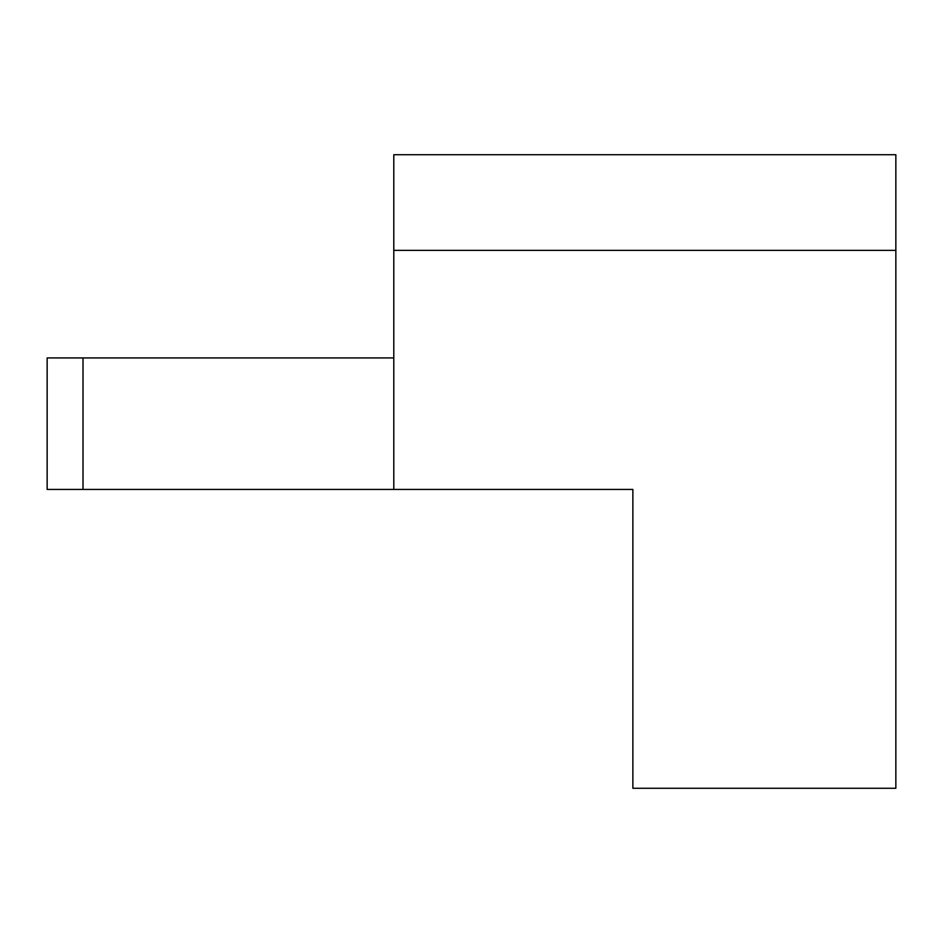 <?xml version="1.0" encoding="UTF-8"?>
<svg xmlns="http://www.w3.org/2000/svg" width="943" height="943" viewBox="0 0 943 943"><rect width="100%" height="100%" fill="white"/><g stroke="black" fill="none" stroke-linecap="round" stroke-linejoin="round"><path stroke-width="1.41" d="M393.797 357.939L83.008 357.939L83.008 489.429L393.797 489.429L393.797 250.355L895.85 250.355L895.85 788.265L632.871 788.265L632.871 489.429L393.797 489.429M83.008 357.939L47.15 357.939L47.15 489.429L83.008 489.429M393.797 250.355L393.797 154.735L895.85 154.735L895.85 250.355"/></g></svg>
